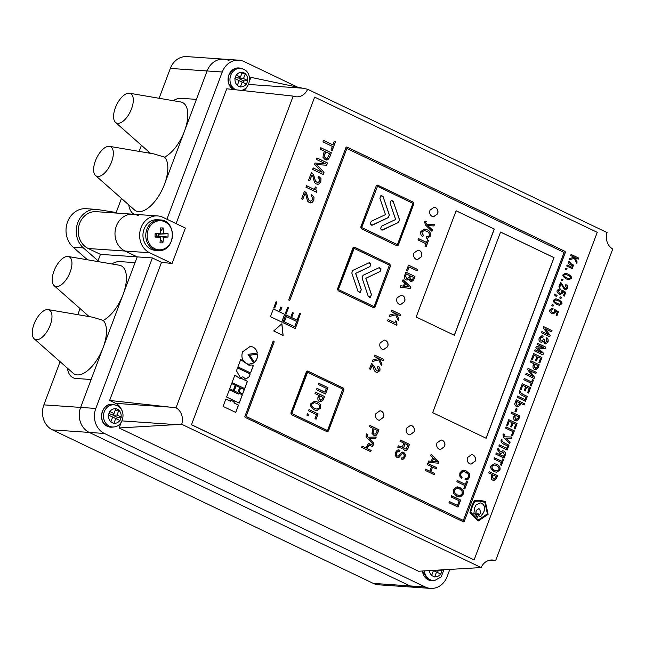 <?xml version="1.0" encoding="UTF-8"?>
<svg xmlns="http://www.w3.org/2000/svg" width="645" height="645" viewBox="0 0 645 645"><rect width="100%" height="100%" fill="white"/><g stroke="black" fill="none" stroke-linecap="round" stroke-linejoin="round"><path stroke-width="0.97" d="M138.304 215.624A19.165 16.649 93.9 0 0 132.967 214.213A19.165 16.649 93.9 0 0 115.479 229.048A19.165 16.649 93.9 0 0 124.993 251.042L137.208 256.887L80.633 407.406A19.165 16.649 93.9 0 0 89.252 432.424L410.051 585.934A19.165 16.649 93.9 0 0 415.388 587.345L430.546 588.393A19.165 16.649 93.9 0 0 447.146 576.582L449.847 569.39M229.031 60.557A19.165 16.649 93.9 0 0 223.694 59.147A19.165 16.649 93.9 0 0 207.101 70.958L164.467 184.373A30.67 14.367 -64.4 0 0 164.572 157.13L154.01 153.937L109.553 146.359A16.335 7.651 -64.4 0 0 95.412 160.839A16.335 7.651 -64.4 0 0 95.581 175.561A16.335 7.651 -64.4 0 0 111.553 161.951A16.335 7.651 -64.4 0 0 109.553 146.359M176.085 223.622L226.766 88.784L293.193 96.105A13.416 11.658 93.9 0 0 296.297 96.823A13.416 11.658 93.9 0 0 307.633 89.26L250.889 77.352L249.446 81.181M293.193 96.105L176.029 407.801L109.618 400.44L161.532 262.322L172.078 263.491L185.389 228.072L162.935 217.325A19.165 16.649 93.9 0 0 157.598 215.914A19.165 16.649 93.9 0 0 140.118 230.749A19.165 16.649 93.9 0 0 149.624 252.743L172.078 263.491M181.705 424.273L481.154 567.56L418.516 571.236L119.099 427.966L181.705 424.273A13.416 11.658 93.9 0 0 176.029 407.801M488.338 560.578L495.594 560.715A13.416 11.658 93.9 0 0 492.482 560.005A13.416 11.658 93.9 0 0 481.154 567.56M495.594 560.715L612.75 249.018A13.416 11.658 93.9 0 1 607.074 232.555L307.633 89.26M119.099 427.966L121.268 422.201M121.8 410.276A13.416 11.658 93.9 0 0 115.729 403.367L109.618 400.44M157.598 215.914L132.967 214.213A19.165 16.649 93.9 0 0 115.479 229.048A19.165 16.649 93.9 0 0 124.993 251.042L137.208 256.887L152.373 257.936L161.532 262.322M152.373 257.936L95.799 408.454A19.165 16.649 93.9 0 0 104.417 433.472L425.208 586.974A19.165 16.649 93.9 0 0 430.546 588.393M297.579 87.156L244.189 61.606A19.165 16.649 93.9 0 0 238.852 60.195A19.165 16.649 93.9 0 0 222.259 72.006L166.918 219.236M243.584 90.647A13.416 11.658 93.9 0 0 247.414 86.228M34.217 338.827A16.335 7.651 -64.4 0 0 50.189 325.217A16.335 7.651 -64.4 0 0 48.19 309.624A16.335 7.651 -64.4 0 0 34.04 324.104A16.335 7.651 -64.4 0 0 34.217 338.827L73.111 373.189A30.67 14.367 -64.4 0 0 103.103 347.639L91.122 379.51L75.965 378.462A34.499 16.165 115.6 0 1 73.046 377.712A34.499 16.165 115.6 0 1 67.386 368.142A34.499 16.165 -64.4 0 0 73.046 377.712A34.499 16.165 -64.4 0 0 75.965 378.462L91.122 379.51L80.633 407.406A19.165 16.649 93.9 0 0 89.252 432.424L410.051 585.934A19.165 16.649 93.9 0 0 415.388 587.345L378.631 584.805A19.165 16.649 93.9 0 1 373.294 583.394L52.495 429.884A19.165 16.649 93.9 0 1 43.876 404.867L60.098 361.7M87.357 315.018A34.499 16.165 -64.4 0 0 87.591 316.34A34.499 16.165 115.6 0 1 87.357 315.018M148.721 151.752A34.499 16.165 -64.4 0 0 148.955 153.075A34.499 16.165 115.6 0 1 148.721 151.752M128.758 204.876A34.499 16.165 -64.4 0 0 134.112 214.293A34.499 16.165 115.6 0 1 128.758 204.876M132.967 214.213L96.202 211.673A19.165 16.649 93.9 0 0 78.722 226.508A19.165 16.649 93.9 0 0 88.228 248.502L100.451 254.356L137.208 256.887L135.047 262.636L119.889 261.596A34.499 16.165 -64.4 0 0 111.795 263.942A34.499 16.165 115.6 0 1 119.889 261.596L135.047 262.636L123.066 294.515A30.67 14.367 -64.4 0 0 119.317 265.224L68.16 256.5A16.335 7.651 -64.4 0 0 54.011 270.981A16.335 7.651 -64.4 0 0 54.18 285.703A16.335 7.651 -64.4 0 0 70.152 272.093A16.335 7.651 -64.4 0 0 68.16 256.5M238.852 60.195L223.694 59.147A19.165 16.649 93.9 0 0 207.101 70.958L196.419 99.37L181.261 98.33A34.499 16.165 -64.4 0 0 173.166 100.676A34.499 16.165 115.6 0 1 181.261 98.33L196.419 99.37L184.438 131.249A30.67 14.367 -64.4 0 0 180.689 101.958L129.524 93.235A16.335 7.651 -64.4 0 0 115.374 107.715A16.335 7.651 -64.4 0 0 115.552 122.437A16.335 7.651 -64.4 0 0 131.524 108.828A16.335 7.651 -64.4 0 0 129.524 93.235M100.451 254.356L97.75 261.548M80.069 308.576L77.779 314.671M223.694 59.147L186.929 56.607A19.165 16.649 93.9 0 0 170.336 68.418L159.113 98.282M141.432 145.31L139.143 151.406M121.47 198.434L115.979 213.035M95.581 175.561L134.474 209.923A30.67 14.367 -64.4 0 0 164.467 184.373L184.438 131.249A30.67 14.367 -64.4 0 1 164.572 157.13M103.2 320.396A30.67 14.367 -64.4 0 0 123.066 294.515L103.103 347.639A30.67 14.367 -64.4 0 0 103.2 320.396L92.646 317.203L48.19 309.624M160.057 220.719A14.569 12.658 -86.1 0 1 172.497 235.256A14.569 12.658 -86.1 0 1 159.605 249.841A14.569 12.658 -86.1 0 1 147.165 235.304A14.569 12.658 -86.1 0 1 160.057 220.719M160.145 219.929L157.34 219.735A15.335 13.319 93.9 0 0 156.517 219.711A15.335 13.319 93.9 0 0 142.964 234.587A15.335 13.319 93.9 0 0 155.227 250.333L158.033 250.526A15.335 13.319 -86.1 0 1 145.778 234.78A15.335 13.319 -86.1 0 1 159.331 219.905A15.335 13.319 -86.1 0 1 160.145 219.929C177.141 220.155 175.835 251.486 158.888 250.558A15.335 13.319 -86.1 0 1 158.033 250.526L158.888 250.558M160.403 239.174L162.895 242.859L159.992 242.867L160.524 237.207L156.727 236.014L158.275 236.006L158.299 234.224L168.079 233.716L163.661 233.659L163.129 227.935L160.5 231.353M168.079 233.716L168.023 237.054L158.275 236.006L158.694 236.634M162.895 242.859L163.604 237.199L168.023 237.054M160.524 237.207L155.042 237.078L155.098 233.74L156.751 234.232L156.727 236.014L155.042 237.078M163.129 227.935L160.226 227.935L160.581 233.667L155.098 233.74M158.493 233.974L160.581 233.667M163.604 237.199L158.275 236.006M158.299 234.224L163.661 233.659M238.795 86.301L240.319 87.035L242.181 82.076L246.455 84.124L247.785 80.585L243.52 78.537L245.374 73.578L242.318 72.119L240.464 77.078L236.183 75.03L234.853 78.569L239.134 80.617L237.263 85.575L238.795 86.301M239.11 80.665L242.181 82.076M240.464 77.078L238.078 78.198L235.465 76.948M241.649 73.909L245.374 73.578M243.181 82.552L243.794 80.939L239.513 78.892L240.142 77.223M239.513 78.892L243.52 78.537M243.794 80.939L247.785 80.585M112.335 422.749L113.859 423.483L115.721 418.524L119.994 420.572L121.325 417.033L117.051 414.985L118.914 410.026L115.858 408.567L113.996 413.526L109.723 411.478L108.392 415.017L112.665 417.065L110.803 422.024L112.335 422.749M112.649 417.113L115.721 418.524M113.996 413.526L111.609 414.646L108.997 413.397M115.189 410.357L118.914 410.026M116.721 419L117.326 417.388L113.052 415.34L113.673 413.671M113.052 415.34L117.051 414.985M117.326 417.388L121.325 417.033M433.069 570.382L433.464 570.567L431.602 575.525L434.649 576.985L436.52 572.034L440.793 574.074L442.123 570.535L440.841 569.922M433.448 570.615L436.52 572.034M437.52 572.51L438.124 570.889L436.617 570.172M438.124 570.889L442.123 570.535M597.246 232.345L314.639 97.113L191.501 424.7L474.107 559.933L597.246 232.345M191.501 424.7L314.639 97.113M191.315 424.692L474.107 559.933M454.37 335.295L494.304 229.048L456.112 210.77L416.178 317.017L454.37 335.295M411.913 425.708L410.567 425.353L406.455 428.248C405.632 431.102 406.342 433.214 408.583 434.569L409.922 434.924L414.09 431.908C414.872 429.151 414.146 427.087 411.913 425.708L410.518 425.353M385.629 340.431L384.243 340.06L380.107 342.971C379.292 345.793 380.026 347.897 382.308 349.284L383.59 349.622L387.75 346.631C388.524 343.85 387.822 341.786 385.629 340.431L384.202 340.052M419.444 250.47L418.057 250.107L413.921 253.017C413.106 255.839 413.84 257.944 416.114 259.33L417.404 259.669L421.556 256.67C422.338 253.896 421.637 251.832 419.444 250.47L418.008 250.099M473.019 454.951L471.672 454.596L467.552 457.49C466.738 460.345 467.448 462.449 469.689 463.803L471.027 464.158L475.196 461.143C475.978 458.393 475.252 456.321 473.019 454.951L471.624 454.588M442.462 440.333L441.115 439.971L437.004 442.873C436.181 445.727 436.899 447.832 439.14 449.186L440.471 449.541L444.639 446.525C445.421 443.768 444.695 441.704 442.462 440.333L441.067 439.971M381.356 411.091L380.01 410.736L375.898 413.63C375.084 416.485 375.793 418.589 378.034 419.943L379.373 420.298L383.541 417.283C384.315 414.533 383.59 412.469 381.356 411.091L379.969 410.728M435.552 207.617L434.158 207.247L430.038 210.133C429.207 212.987 429.941 215.099 432.223 216.478L433.513 216.817L437.673 213.793C438.447 211.028 437.737 208.972 435.552 207.617L434.109 207.247M402.536 295.45L401.142 295.079L397.03 297.966C396.199 300.82 396.925 302.932 399.215 304.303L400.505 304.65L404.665 301.618C405.439 298.861 404.729 296.805 402.536 295.45L401.101 295.079M486.145 438.253L554.031 257.629L500.568 232.047L432.674 412.663L486.145 438.253M471.624 506.349L469.963 512.565L478.195 521.055L488.104 514.363L485.322 501.479L479.541 500.214L474.373 500.528L471.624 506.349M373.326 307.625L374.939 307.093L390.475 265.74L389.701 264.063L354.597 247.228L352.992 247.769L337.448 289.113L338.23 290.79L373.423 307.633L375.027 307.101L390.572 265.748L389.798 264.071L354.081 247.083M373.423 307.633L373.939 307.778M396.627 245.648L398.231 245.116L413.776 203.764L413.002 202.087L377.897 185.252L376.285 185.792L360.749 227.137L361.522 228.814L396.715 245.656L398.328 245.116L413.864 203.772L413.09 202.095L377.381 185.107M396.715 245.656L397.239 245.801M326.741 431.586L328.345 431.045L343.89 389.701L343.108 388.024L308.012 371.189L306.399 371.722L290.863 413.066L291.637 414.743L326.83 431.586L328.442 431.053L343.978 389.701L343.204 388.024L307.488 371.036M326.83 431.586L327.346 431.731M426.547 242.431L418.508 238.594L418.008 239.924L426.039 243.77L425.071 246.35L426.095 246.833L428.538 240.343L427.514 239.851L426.45 242.423L418.5 238.626M421.862 232.023L424.362 230.588L426.506 231.216C428.336 231.636 429.32 233.087 429.449 235.562L427.522 236.884L426.619 236.683L426.111 238.013L427.45 238.336L430.473 236.046C430.578 232.353 429.409 230.265 426.974 229.797L424.491 229.088L420.863 231.482C420.395 234.143 421.048 235.836 422.814 236.562L423.313 235.223L421.774 232.015L424.321 230.588M427.877 225.605L433.948 225.944L434.528 224.395L426.587 224.17L425.684 222.396L426.232 221.614L425.136 221.09L424.579 222.041L425.515 225.024L431.932 231.297L432.456 229.918L427.78 225.597L433.851 225.935L434.432 224.395M497.529 475.639L489.232 471.664L488.773 472.89L492.079 474.47L491.458 476.123C491.071 478.63 491.587 479.985 493.006 480.186L494.143 480.517L496.416 478.59L497.529 475.639L489.216 471.697M496.86 464.392L494.449 463.682L491.111 465.884C489.853 467.044 490.869 468.947 494.151 471.592L496.545 472.277L499.907 470.092C500.544 467.48 499.528 465.577 496.86 464.392L494.401 463.674M501.826 461.272L494.465 457.748L494.006 458.966L501.367 462.489L500.48 464.86L501.415 465.303L503.648 459.353L502.713 458.901L501.729 461.264L494.449 457.781M499.577 454.491L496.279 452.911L495.82 454.136L504.116 458.103L505.285 454.999C506.099 453.637 505.624 452.322 503.85 451.04L502.729 450.718L500.689 451.895L498.029 448.267L497.488 449.694L500.117 453.056L499.577 454.491L496.271 452.943M504.713 444.59L507.575 445.961L506.68 448.356L499.319 444.832L498.859 446.05L507.155 450.025L508.978 445.187L505.406 443.478C502.27 441.688 501.246 440.519 502.334 439.979L501.334 439.503C500.472 441.656 501.6 443.357 504.713 444.59M505.946 438.132L511.509 438.439L512.041 437.02L504.761 436.818L503.938 435.19L504.438 434.472L503.431 433.988L502.923 434.867L503.785 437.6L509.663 443.349L510.139 442.083L505.857 438.124L511.412 438.431L511.945 437.02M512.96 431.642L511.582 435.31L512.517 435.762L514.355 430.868L506.059 426.901L505.599 428.119L512.96 431.642M513.073 423.152L515.686 424.402L514.097 428.619L515.033 429.07L517.08 423.628L508.776 419.653L506.688 425.224L507.623 425.668L509.26 421.33L512.138 422.709L510.695 426.538L511.63 426.99L513.073 423.152L511.55 426.95M519.926 416.057L511.622 412.082L511.163 413.308L514.476 414.888L513.855 416.541C513.468 419.048 513.984 420.403 515.403 420.604L516.54 420.935L518.814 419.008L519.926 416.057L511.614 412.115M516.113 408.527L514.984 411.518L515.992 412.002L517.121 409.011L516.113 408.527M524.095 404.963L524.554 403.746L516.25 399.771L515.097 402.851C514.363 404.181 514.847 405.431 516.548 406.608L517.709 406.939L520.015 405.205L520.717 403.351L524.095 404.963M523.039 395.837L525.901 397.207L525.006 399.602L517.645 396.078L517.185 397.304L525.481 401.271L527.304 396.433L523.732 394.724C520.596 392.934 519.572 391.765 520.652 391.225L519.66 390.749C518.798 392.902 519.926 394.603 523.039 395.837M526.602 387.169L529.206 388.411L527.626 392.636L528.561 393.079L530.609 387.637L522.305 383.67L520.217 389.233L521.152 389.685L522.781 385.339L525.667 386.718L524.224 390.556L525.159 390.999L526.602 387.169L525.078 390.959M531.625 381.985L524.264 378.462L523.804 379.687L531.166 383.211L530.279 385.573L531.214 386.016L533.455 380.066L532.512 379.615L531.528 381.977L524.248 378.494M529.61 370.561L535.898 373.568L536.358 372.342L528.053 368.376L527.602 369.569L532.552 376.285L526.223 373.253L525.764 374.479L534.06 378.446L534.52 377.236L529.61 370.561L534.52 377.236M539.204 364.772L530.899 360.805L530.44 362.022L533.746 363.611L533.133 365.255C532.746 367.763 533.262 369.117 534.681 369.327L535.818 369.65L538.091 367.731L539.204 364.772L530.891 360.837M537.914 357.056L540.526 358.306L538.938 362.53L539.873 362.974L541.921 357.532L533.625 353.565L531.528 359.128L532.464 359.579L534.1 355.234L536.979 356.612L535.543 360.442L536.479 360.894L537.914 357.056L536.39 360.853M536.253 346.567L535.866 347.582L541.534 352.823L535.06 349.727L534.6 350.953L542.905 354.919L543.542 353.218L537.753 347.889L545.178 348.872L545.815 347.171L537.519 343.196L537.059 344.422L543.55 347.478L536.253 346.567L543.533 347.518M539.196 337.956C538.672 340.213 539.131 341.568 540.591 342.027L541.606 342.318L543.396 341.326L544.694 343.648L545.694 343.93L548.04 342.027C548.411 339.439 547.936 338.036 546.613 337.827L546.154 339.052L547.137 341.495L545.09 342.366L544.332 340.254L544.654 339.399L543.719 338.956L541.945 341.06L541.163 340.826L540.155 338.335L541.873 337.037L542.751 337.271L543.211 336.053L541.937 335.739L539.196 337.956M545.751 342.568L544.993 342.358L544.235 340.246L544.557 339.391L543.703 338.988M545.283 328.853L551.572 331.861L552.031 330.643L543.735 326.668L543.284 327.862L548.226 334.578L541.897 331.546L541.437 332.772L549.734 336.738L550.193 335.529L545.283 328.853L550.193 335.529M550.008 309.769C549.201 310.785 549.782 312.043 551.757 313.559L553.071 313.93L555.16 312.591L555.305 311.051L557.24 312.261L556.135 315.195L556.99 315.607L558.417 311.793L554.619 309.431L554.426 311.995L553.168 312.793L552.144 312.486L550.822 310.164L552.636 309.56L553.047 308.455L552.072 308.213L550.008 309.769M551.951 309.382L552.636 309.56M552.257 304.513L551.822 305.666L552.999 306.23L553.426 305.077L552.257 304.513M553.644 300.11C552.612 300.933 553.636 302.384 556.724 304.464L559.384 305.279L561.642 303.94C562.666 303.126 561.642 301.675 558.554 299.594L555.901 298.772L553.644 300.11M557.087 295.346L555.917 294.781L555.732 295.257L554.273 293.999L555.111 295.757L556.659 296.49L557.087 295.346L555.901 294.813M560.215 296.837L559.779 297.99L560.957 298.546L561.392 297.401L560.215 296.837M557.328 290.306C556.522 291.314 557.103 292.572 559.07 294.088L560.392 294.459L562.48 293.12L562.625 291.58L564.56 292.79L563.456 295.724L564.31 296.136L565.738 292.322L561.932 289.96L561.747 292.524L560.489 293.322L559.465 293.015L558.135 290.693L559.957 290.089L560.368 288.984L559.384 288.742L557.328 290.306M559.271 289.911L559.957 290.089M559.731 287.291L561.053 283.776L564.359 289.532L565.463 289.847L567.519 288.299C567.834 286.332 567.334 285.146 566.012 284.767L565.375 285.743L566.681 287.855L564.77 288.404L560.65 282.171L558.884 286.88L559.731 287.291M565.496 288.613L564.673 288.396L560.561 282.163M561.843 279.003L561.408 280.156L562.585 280.712L563.021 279.567L561.843 279.003M563.23 274.601C562.198 275.415 563.23 276.866 566.318 278.954L568.971 279.769L571.228 278.43C572.26 277.608 571.228 276.157 568.148 274.077L565.488 273.262L563.23 274.601M565.907 268.191L565.48 269.336L566.649 269.9L567.084 268.747L565.907 268.191M573.542 265.063L571.486 264.079L569.204 261.62L568.309 261.701C567.753 262.934 568.688 264.063 571.107 265.079L572.502 265.748L571.93 267.272L567.116 264.966L566.729 266.006L572.204 268.626L573.542 265.063L571.389 264.071L568.495 261.322M574.993 257.629L578.202 259.161L578.621 258.048L571.075 254.444L570.656 255.557L574.34 257.315L569.559 258.476L569.059 259.814L574.381 258.379L576.678 263.208L577.154 261.959L574.993 257.629L577.154 261.959M304.988 193.492L305.835 194.701L307.536 201.087L309.245 202.538L311.97 202.659L313.849 200.329L313.986 197.048L311.608 194.742L311.051 196.209L312.728 197.741L312.672 199.716L310.68 201.24L308.576 199.91L306.544 193.073L304.424 191.259L301.578 198.829L302.771 199.402L304.988 193.492L302.682 199.361M404.584 282.994L403.399 286.146L400.771 285.775L400.247 287.17L410.438 288.492L410.97 287.081L403.044 279.728L402.52 281.131L404.584 282.994M414.953 276.479L405.899 272.15L404.633 275.504C403.875 277.64 404.326 279.083 405.987 279.833L407.019 280.123L408.93 279.011L410.341 281.526L411.357 281.809L413.647 279.954L414.953 276.479L405.882 272.182M407.535 271.005L409.051 266.957L417.089 270.795L417.589 269.465L408.535 265.127L406.511 270.513L407.535 271.005M457.458 505.39L449.428 501.544L448.976 502.761L458.023 507.091L460.667 500.069L451.613 495.739L451.153 496.956L459.184 500.794L457.458 505.39L449.42 501.576M456.088 487.023L453.596 489.603L453.685 493.401L456.773 496.223L460.756 496.747L463.191 494.199L463.126 490.466L460.022 487.58L456.088 487.023M457.337 480.517L456.878 481.734L464.908 485.572L463.803 488.507L464.827 488.999L467.496 481.896L466.472 481.412L465.368 484.355L457.337 480.517M460.82 475.575L460.861 473.486L462.731 471.745L463.828 471.648L465.69 472.18L468.278 474.325L468.447 477.01L467.238 478.526L465.448 478.566L464.997 479.783L467.641 479.783L469.471 477.502L469.318 473.664L466.117 470.866L463.795 470.189L462.28 470.374L459.861 472.946L459.756 476.091L461.691 478.34L462.151 477.123L460.732 475.567L460.764 473.478L462.634 471.737L463.779 471.648M466.142 478.727L465.448 478.566M370.633 451.629L371.077 450.452L366.981 448.485L367.545 446.687L368.529 445.074L372.657 446.509L373.116 445.292L368.206 443.679L366.054 448.009L362.119 446.122L361.66 447.34L370.714 451.669L371.173 450.46L367.07 448.493L369.093 444.969M368.996 443.55L368.206 443.679M375.656 438.535L376.212 437.044L368.118 437.229L367.303 436.222L367.787 434.383L366.723 433.875L366.215 434.819L366.086 436.415L367.094 437.963L373.382 444.582L373.858 443.309L369.23 438.527L375.656 438.535L376.116 437.044M369.899 425.426L369.44 426.643L373.052 428.369L371.947 433.392L373.818 435.27L376.083 435.399L377.567 433.448L378.954 429.763L369.899 425.426M397.288 450.113L395.466 452.468L395.167 455.523L396.844 457.353L398.916 457.499L402.238 453.693L403.327 453.709L404.213 454.814L404.052 456.531L403.077 457.845L401.633 457.934L401.174 459.151L403.504 459.063L405.06 457.055L405.318 454.225L403.746 452.387L401.956 452.218L398.441 456.112L397.304 456.047L396.288 454.854L396.457 453.016L397.78 451.379L399.553 451.444L400.013 450.234L397.288 450.113M398.441 456.112L397.207 456.039L396.191 454.846L396.369 453.008L397.683 451.371L398.658 451.186M402.738 452.089L401.956 452.218M402.19 458.055L401.633 457.934L402.19 458.055M397.901 457.668L398.82 457.49L402.149 453.685L403.327 453.709M401.972 446.791L398.255 445.897L397.772 447.178L401.69 448.227L402.746 447.59L403.141 449.105L404.439 450.226L406.543 450.347L407.995 448.388L409.502 444.381L400.448 440.051L399.997 441.261L403.834 443.099L402.859 445.687L401.456 446.84M401.392 448.235L402.746 447.59M397.772 447.178L398.328 447.154M401.875 446.783L398.255 445.897M429.82 471.164L425.563 469.133L425.111 470.342L434.166 474.68L434.617 473.462L430.844 471.656L432.553 467.101L436.334 468.907L436.786 467.69L427.732 463.36L427.28 464.577L431.537 466.609L429.82 471.164L425.555 469.165M431.279 461.272L428.619 461.006L428.127 462.304L438.471 463.223L438.955 461.925L431.191 454.169L430.699 455.483L432.722 457.442L431.279 461.272L428.619 461.014M370.544 369.4L372.133 365.183L373.495 367.771C373.939 370.222 374.801 371.665 376.1 372.092L377.43 372.463L379.889 370.617C380.268 368.247 379.663 366.828 378.083 366.368L377.317 367.545L378.881 370.077L377.519 370.996L376.591 370.738L374.342 366.578L371.649 363.256L369.529 368.908L370.544 369.4M379.421 358.91L383.275 360.757L383.775 359.418L374.721 355.089L374.221 356.419L378.647 358.539L372.899 359.926L372.302 361.531L378.688 359.813L381.445 365.61L382.009 364.111L379.421 358.91L382.009 364.111M395.587 320.936L394.901 322.766L388.097 319.509L387.597 320.847L396.651 325.177L397.03 324.153L396.215 321.242L395.587 320.936M396.328 313.93L400.182 315.776L400.682 314.438L391.628 310.108L391.128 311.446L395.546 313.559L389.806 314.954L389.209 316.558L395.587 314.833L398.352 320.63L398.916 319.13L396.328 313.93L398.916 319.13M314.454 189.485L306.52 185.687L305.956 187.187L316.518 192.242L316.913 191.186L315.881 189.646L316.155 187.284L315.413 186.929L314.357 189.477L306.504 185.72M311.962 174.932L312.809 176.141L314.518 182.527L316.219 183.978L318.944 184.099L320.823 181.769L320.968 178.488L318.582 176.174L318.033 177.649L319.702 179.181L319.654 181.156L317.654 182.68L315.55 181.35L313.518 174.513L311.398 172.699L308.552 180.269L309.745 180.842L311.962 174.932L309.664 180.802M314.558 164.281L322.057 172.207L313.196 167.926L312.632 169.425L323.193 174.481L324.032 172.231L316.647 164.564L326.668 165.225L327.515 162.983L316.953 157.928L316.389 159.428L325.274 163.645L315.018 163.072L314.558 164.281M280.865 307.004L279.583 310.422L280.591 310.906L281.881 307.488L280.865 307.004L281.881 307.488M295.289 328.555L298.232 320.726L285.816 314.784L282.873 322.613L295.289 328.555M565.093 251.429L346.8 146.971L346.018 147.342L288.807 299.546L289.113 300.433L289.895 300.07L346.865 148.495L564.077 252.429L463.352 520.41L246.14 416.468L274.173 341.898L273.867 341.003L273.085 341.374L244.85 416.493L245.156 417.379L463.457 521.837L464.239 521.466L565.399 252.324L565.093 251.429L346.704 146.963L345.922 147.334M463.457 521.837L464.239 521.466L565.31 252.316L565.004 251.429M273.867 341.003L273.085 341.374M289.113 300.433L289.895 300.07L346.865 148.495M346.704 146.963L346.018 147.342M292.507 312.575L291.226 315.994L292.08 316.405L293.362 312.986L292.507 312.575M287.638 307.27L285.437 313.123L286.291 313.526L288.484 307.681L287.638 307.27M299.643 313.333L297.409 319.275L298.264 319.678L300.489 313.744L299.643 313.333M276.068 301.739L273.875 307.584L274.73 307.996L276.923 302.15L276.068 301.739M283.131 335.577L281.905 323.742L273.698 330.958L283.131 335.577M273.367 308.939L270.457 316.671L281.792 322.097L284.695 314.357L273.367 308.939L284.695 314.357M230.741 400.182L230.37 401.174L225.863 399.021L223.089 406.398L235.739 412.445L238.513 405.068L234.014 402.915L234.385 401.932L230.741 400.182M238.723 393.071L238.352 394.063L229.346 389.757L226.613 397.038L239.255 403.093L242.367 394.821L238.723 393.071M231.684 383.549L229.717 388.766L233.369 390.507L235.328 385.291L231.684 383.549M236.183 385.702L234.224 390.918L237.868 392.66L239.827 387.443L236.183 385.702M240.682 387.855L239.093 392.079L242.738 393.829L244.326 389.596L240.682 387.855M236.191 375.938L234.788 375.269L232.055 382.558L244.705 388.613L247.438 381.324L241.617 378.542L240.287 378.623L234.78 375.301M242.907 376.817L245.777 379.123L249.131 376.825L250.212 373.947L237.562 367.892L236.481 370.77L240.303 377.543L242.907 376.817L240.254 377.543M242.069 360.289L240.674 359.62L237.932 366.908L250.583 372.955L253.324 365.675L251.848 364.965L248.97 365.239L240.666 359.652M246.664 363.651L248.922 364.264L253.695 362.982L248.14 354.379L257.331 353.049C256.799 350.259 255.323 348.252 252.921 347.01L250.341 346.325L242.593 351.831C240.948 356.935 242.31 360.878 246.664 363.651M249.736 355.25L254.461 362.393C256.726 360.281 257.766 357.515 257.573 354.121L249.736 355.25M320.791 147.721L320.226 149.221L324.435 151.236L323.339 154.139L323.024 157.412L325.185 159.662L327.853 159.758L329.635 157.324L331.353 152.776L320.791 147.721M323.54 140.384L322.976 141.892L332.352 146.375L330.99 150.003L332.175 150.567L335.473 141.803L334.279 141.231L332.917 144.875L323.54 140.384M332.917 144.875L323.532 140.417M332.094 150.527L335.376 141.795L334.271 141.263M326.507 160.049L327.757 159.75L329.547 157.316L331.256 152.768L320.775 147.753M325.636 158.106L327.386 158.162L329.595 153.703L325.628 151.809L324.29 156.719L326.515 158.347M324.5 154.55L324.379 156.727L325.725 158.114M325.628 151.809L324.588 154.55M254.372 362.393C256.629 360.273 257.669 357.515 257.476 354.113M248.881 364.264L253.598 362.974L248.043 354.371L257.242 353.041C256.702 350.259 255.227 348.244 252.824 347.002L250.292 346.317M248.922 365.231L241.98 360.281M250.502 372.923L253.227 365.667L251.792 364.981M245.729 379.115L249.035 376.817L250.115 373.939L237.553 367.932M240.238 378.615L236.094 375.93M244.616 388.572L247.341 381.316L241.561 378.55M242.657 393.789L244.237 389.596L240.674 387.887M237.787 392.628L239.73 387.435L236.167 385.734M233.288 390.467L235.232 385.283L231.668 383.582M239.174 403.052L242.27 394.813L238.706 393.103M238.352 394.063L229.338 389.79M235.659 412.413L238.416 405.068L233.917 402.915L234.288 401.924L230.725 400.214M230.37 401.174L225.855 399.053M281.704 322.057L284.598 314.349M283.034 335.529L281.817 323.814M274.649 307.955L276.834 302.142L276.06 301.771M298.175 319.638L300.401 313.736L299.627 313.373M286.211 313.486L288.396 307.673L287.622 307.302M291.992 316.364L293.265 312.978L292.499 312.607M463.36 521.829L464.142 521.458M463.352 520.41L246.051 416.46L274.077 341.89L273.77 341.003L272.988 341.374M289.016 300.433L289.798 300.062M295.208 328.515L298.135 320.726L285.808 314.825M286.356 316.534L284.26 321.831L294.676 326.773L296.676 321.468L286.356 316.534L284.356 321.839L294.676 326.773M280.511 310.866L281.784 307.48M323.105 174.44L323.943 172.231L316.558 164.564L326.572 165.217L327.418 162.975L316.937 157.96M322.057 172.207L313.18 167.958M317.606 182.672L315.461 181.342L313.43 174.505L311.301 172.691M317.525 184.357L318.848 184.091L320.726 181.769L320.871 178.48L318.574 176.214M316.429 192.202L316.816 191.186L315.784 189.646L316.058 187.276L315.405 186.961M398.304 320.517L398.82 319.13M389.217 316.518L395.587 314.833M400.102 315.736L400.585 314.438L391.62 310.14M396.562 325.136L396.933 324.153L396.127 321.234L395.57 320.968M394.901 322.766L388.08 319.541M381.397 365.497L381.921 364.103M372.31 361.498L378.688 359.813M383.195 360.716L383.678 359.41L374.713 355.121M377.47 370.988L376.495 370.73L374.245 366.57L371.552 363.248M377.381 372.463L379.792 370.609C380.171 368.239 379.574 366.828 377.986 366.36L377.793 366.271M370.464 369.359L372.133 365.183M438.374 463.215L438.866 461.917L431.166 454.233M433.617 458.272L432.335 461.417L437.487 461.981L433.617 458.272L432.432 461.425L437.487 461.981M436.246 468.867L436.697 467.69L427.724 463.392M434.085 474.639L434.528 473.454L430.747 471.648L432.553 467.101M405.503 450.549L406.447 450.339L407.898 448.38L409.406 444.373L400.44 440.084M397.675 447.17L398.231 447.146L397.675 447.17M398.771 445.872L398.159 445.888M404.858 443.591L403.681 447.807L404.697 448.864L406.116 448.944L408.027 445.106L404.858 443.591L403.77 447.815L404.794 448.872L406.116 448.944M399.473 451.403L400.013 450.234M399.916 450.226L398.57 449.863M398.344 456.104L397.207 456.039L398.344 456.104M402.093 459.369L403.407 459.063L404.963 457.047L405.229 454.225L403.746 452.387M403.657 452.379L402.698 452.089M402.149 453.685L403.23 453.701L402.149 453.685M374.979 435.617L375.987 435.391L377.47 433.44L378.857 429.755L369.883 425.458M374.068 428.861L372.995 432.843L374.164 434.004L375.664 434.085L377.47 430.489L374.068 428.861L373.092 432.851L374.253 434.012L375.664 434.085M373.31 444.51L373.761 443.309L369.142 438.519L375.559 438.527M368.118 437.229L367.215 436.214L367.69 434.375L366.699 433.9M372.576 446.469L373.02 445.292L368.956 443.542M368.529 445.074L369.045 444.961M366.054 448.009L362.103 446.155M461.61 478.292L462.151 477.123M462.054 477.123L460.732 475.567M466.117 480.041L467.544 479.775L469.375 477.494L469.221 473.656L466.029 470.858L463.747 470.189M466.093 478.727L465.44 478.59M465.368 484.355L457.321 480.549M464.747 488.958L467.399 481.888L466.464 481.444M459.167 496.932L460.659 496.739L463.102 494.191L463.029 490.458L459.925 487.58L457.507 486.87M457.345 488.233L456.313 488.321L454.523 490.087L454.62 492.716L457.16 494.925L459.264 495.521M461.981 490.958L459.53 488.878L456.402 488.329L454.62 490.095L454.717 492.724L457.257 494.933L460.272 495.465L462.175 493.707L461.981 490.958M457.942 507.051L460.57 500.06L451.597 495.771M417.001 270.755L417.492 269.457L408.519 265.168M407.447 270.964L409.051 266.957M411.308 281.809L413.55 279.954L414.856 276.471M406.971 280.123L408.93 279.011M406.414 273.972L405.689 275.907L406.592 278.535L407.382 278.761L408.857 277.423L409.583 275.488L406.326 273.964L405.592 275.899L406.503 278.527L407.334 278.761M410.607 275.979L409.906 277.834L410.72 280.099L412.711 279.229L413.429 277.326L410.51 275.971L409.817 277.826L410.623 280.091L411.365 280.293M410.623 280.091L411.317 280.293M410.341 288.476L410.873 287.073L403.02 279.793M403.399 286.146L400.771 285.783M405.487 283.784L404.439 286.332L409.075 287.001L405.487 283.784L404.528 286.332L409.075 287.001M310.632 201.232L308.479 199.902L306.448 193.065L304.327 191.259M310.551 202.917L311.874 202.651L313.752 200.329L313.897 197.039L311.591 194.774M576.63 263.096L577.057 261.959M569.067 259.782L574.381 258.379M578.122 259.121L578.525 258.048L571.067 254.477M572.123 268.586L573.445 265.063M571.93 267.272L567.108 264.998M566.568 269.86L566.987 268.747L565.899 268.223M568.922 279.761L571.131 278.422C572.163 277.6 571.139 276.157 568.051 274.069L565.439 273.254M565.238 274.383L563.948 274.98C563.432 275.641 564.327 276.592 566.632 277.842L569.132 278.64M564.036 274.988C563.528 275.649 564.423 276.6 566.729 277.85L569.18 278.64L570.422 278.043C570.93 277.382 570.035 276.431 567.729 275.181L565.278 274.383L564.036 274.988M562.505 280.672L562.924 279.559L561.835 279.035M565.447 288.613L564.673 288.396M565.423 289.839L567.423 288.291C567.737 286.324 567.237 285.138 565.915 284.759L565.77 284.687M559.65 287.251L561.053 283.776M559.868 290.048L560.368 288.984M560.271 288.976L559.344 288.742M560.441 293.322L559.368 293.015L558.046 290.685L559.86 290.081M564.222 296.095L565.641 292.314L561.916 290M560.344 294.451L562.384 293.112L562.625 291.58M560.876 298.506L561.295 297.393L560.199 296.869M556.571 296.45L556.99 295.337M555.732 295.257L554.265 294.031M559.336 305.279L561.545 303.932C562.577 303.118 561.545 301.667 558.465 299.586L555.853 298.772M555.643 299.893L554.353 300.497C553.845 301.15 554.74 302.102 557.046 303.36L559.538 304.15M554.45 300.497C553.942 301.159 554.837 302.11 557.135 303.368L559.586 304.158L560.827 303.553C561.344 302.9 560.449 301.941 558.143 300.691L555.692 299.901L554.45 300.497M552.918 306.19L553.337 305.069L552.241 304.545M552.555 309.519L553.047 308.455M552.95 308.447L552.023 308.213M553.12 312.793L552.047 312.486L550.725 310.156L552.539 309.552M556.909 315.566L558.328 311.785L554.603 309.471M553.023 313.922L555.063 312.583L555.305 311.051M549.653 336.706L550.096 335.529M548.226 334.578L541.889 331.578M551.491 331.82L551.935 330.635L543.719 326.701M542.671 337.238L543.211 336.053M543.114 336.045L541.897 335.731M541.897 341.052L541.066 340.818L540.067 338.327L541.824 337.029M545.702 342.56L544.993 342.358M545.646 343.93L547.952 342.019C548.323 339.431 547.847 338.028 546.525 337.819M541.558 342.318L543.396 341.326M545.081 348.864L545.718 347.163L537.503 343.229M542.824 354.887L543.453 353.21L537.753 347.889M541.518 352.863L535.052 349.759M532.383 359.539L534.1 355.234M539.792 362.933L541.824 357.524L533.609 353.597M535.769 369.65L537.995 367.723L539.107 364.764M534.689 364.054L534.108 365.594L535.116 368.077L537.229 367.086L537.801 365.546L534.592 364.054L534.012 365.586L535.028 368.069L535.81 368.287M535.028 368.069L535.761 368.287M533.979 378.405L534.423 377.228M532.552 376.285L526.207 373.286M535.81 373.528L536.261 372.342L528.045 368.408M531.133 385.976L533.359 380.058L532.504 379.647M521.071 389.644L522.781 385.339M528.481 393.039L530.513 387.637L522.297 383.702M525.401 401.23L527.207 396.425L523.635 394.716C520.507 392.926 519.475 391.757 520.563 391.217L519.644 390.781M525.006 399.602L517.629 396.111M517.669 406.939L519.918 405.197L520.717 403.351M524.014 404.931L524.458 403.738L516.242 399.803M516.734 401.448L516.089 403.149L517.048 405.391L519.177 404.512L519.773 402.899L516.637 401.44L515.992 403.141L516.959 405.382L517.717 405.592M516.959 405.382L517.669 405.592M515.911 411.962L517.024 409.003L516.097 408.559M516.492 420.927L518.717 419.008L519.83 416.049M515.411 415.34L514.831 416.88L515.847 419.355L517.951 418.371L518.532 416.831L515.315 415.332L514.734 416.872L515.75 419.347L516.532 419.572M515.75 419.347L516.484 419.564M507.542 425.627L509.26 421.33M514.952 429.03L516.984 423.62L508.768 419.685M512.436 435.722L514.259 430.86L506.043 426.934M509.598 443.276L510.05 442.075L505.857 438.124M504.761 436.818L503.842 435.182L504.35 434.464L503.406 434.021M507.075 449.984L508.881 445.179L505.309 443.47C502.181 441.68 501.157 440.511 502.237 439.971L501.318 439.527M506.68 448.356L499.303 444.865M500.689 451.895L497.996 448.348M504.035 458.063L505.196 454.991C506.011 453.637 505.527 452.314 503.761 451.032L502.681 450.718M503.277 452.258L501.044 453.266L500.415 454.927L503.551 456.426L504.317 454.636L503.374 452.266L502.568 452.048M500.415 454.927L503.64 456.434M503.374 452.266L501.141 453.274L500.512 454.935M501.334 465.263L503.56 459.345L502.705 458.934M496.497 472.269L499.81 470.092C500.447 467.472 499.44 465.569 496.763 464.384M494.183 465.037L491.95 466.327C491.788 468.318 492.651 469.649 494.538 470.31L496.723 470.939M496.384 465.666L494.231 465.037L492.046 466.335C491.885 468.326 492.748 469.657 494.634 470.31L496.771 470.939L498.972 469.649C499.182 467.722 498.319 466.4 496.384 465.666M494.102 480.509L496.328 478.59L497.432 475.631M493.014 474.922L492.433 476.462L493.449 478.937L495.553 477.953L496.134 476.413L492.917 474.913L492.345 476.453L493.352 478.929L494.135 479.154M493.352 478.929L494.086 479.146M431.868 231.224L432.36 229.91L427.78 225.597M426.587 224.17L425.587 222.388L426.143 221.606L425.111 221.114M422.733 236.505L423.313 235.223M423.225 235.215L421.774 232.015M427.401 238.328L430.376 236.038C430.481 232.345 429.312 230.257 426.877 229.789L424.442 229.08M427.474 236.876L426.603 236.699M426.014 246.793L428.441 240.335L427.498 239.884M307.915 371.181L307.447 371.036M291.701 413.453L327.539 430.57L342.809 389.088L307.205 372.197L291.701 413.453L327.346 430.578M307.609 372.246L291.79 413.461M319.493 407.68C319.735 405.584 318.807 404.149 316.719 403.375L314.317 402.665L311.97 404.076C311.116 405.334 312.059 406.81 314.792 408.503L317.009 409.14L319.493 407.68M319.67 395.772L318.928 397.473L320.146 400.077L322.363 399.078L323 397.368L319.67 395.772L319.025 397.481L320.243 400.085L320.968 400.311M314.268 402.657L311.874 404.068C311.019 405.326 311.962 406.802 314.695 408.495L316.961 409.14M320.146 400.077L320.92 400.311M308.286 415.799L308.786 414.485L307.391 413.824M315.994 419.169L317.977 413.888L308.979 409.583M316.832 410.615L320.412 408.156C321.129 405.302 320.049 403.222 317.163 401.932L314.575 401.158M320.928 401.787L323.282 399.771L324.5 396.538L315.502 392.233M325.459 393.982L327.845 387.629L318.856 383.324M324.967 392.152L316.969 388.33L316.461 389.677L325.54 394.022L327.942 387.637L318.864 383.291L318.388 384.549L326.386 388.379L324.87 392.152L316.961 388.363M307.399 413.784L306.891 415.138L308.366 415.84L308.874 414.493L307.399 413.784M308.52 410.809L316.518 414.638L314.994 418.686L316.074 419.202L318.074 413.897L308.995 409.551L308.52 410.809M314.284 409.857L316.88 410.615L320.5 408.164C321.226 405.302 320.146 403.23 317.259 401.94L314.623 401.166L310.963 403.593C309.6 404.931 310.713 407.011 314.284 409.857M324.596 396.546L315.518 392.2L315.01 393.547L318.654 395.288L317.985 397.094C317.598 399.771 318.187 401.222 319.735 401.432L320.976 401.795L323.379 399.779L324.5 396.538M377.801 185.244L377.333 185.107M377.494 186.316L361.587 227.524L397.425 244.632L412.937 203.377L377.494 186.316L361.684 227.532L397.425 244.632M371.746 225.25L388.314 217.518L389.298 214.906L383.106 196.765L381.59 195.516M381.905 230.12L398.481 222.38L399.457 219.768L393.273 201.635L391.846 200.41M383.203 196.773L380.873 195.661L379.897 198.273L385.468 214.632L371.238 221.3L370.222 224L372.552 225.113L388.411 217.518L389.387 214.914L383.106 196.765M381.638 195.516L380.873 195.661M371.786 225.258L372.455 225.105M393.369 201.643L391.12 200.563L390.136 203.175L395.635 219.494L381.485 226.202L380.469 228.902L382.719 229.975L398.57 222.388L399.553 219.776L393.273 201.635M391.894 200.418L391.12 200.563M381.953 230.128L382.622 229.967M354.508 247.22L354.032 247.083M338.286 289.5L374.132 306.617L389.395 265.135L353.799 248.244L338.286 289.5L373.939 306.617M354.202 248.293L338.383 289.508M369.625 297.369L370.351 297.224L371.367 294.523L365.836 278.293L380.018 271.497L381.002 268.884L379.566 267.659M359.459 292.507L360.184 292.354L361.2 289.653L355.589 273.391L369.851 266.627L370.835 264.023L369.4 262.797M365.836 278.293L380.115 271.497L381.098 268.892L378.841 267.812L363.022 275.318L362.038 277.922L368.19 296.152L370.44 297.224L371.456 294.531L365.933 278.301M379.615 267.667L378.841 267.812M369.674 297.377L370.351 297.224M368.674 262.95L352.783 270.416L351.799 273.02L357.951 291.25L360.273 292.362L361.289 289.661L355.685 273.399L369.948 266.635L370.931 264.023L368.674 262.95L369.448 262.797M359.507 292.507L360.184 292.354M478.13 521.023L488.047 514.25L485.322 501.479M485.234 501.479L479.493 500.206M479.251 501.101L474.776 501.278L472.196 506.664L470.592 512.13L478.147 520.031L487.378 513.896L484.903 502.318L479.291 501.101L474.873 501.286L472.285 506.672L470.681 512.138L478.243 520.039M477.502 517.193L478.695 514.025L477.824 513.613M477.534 514.379L476.574 513.96L475.986 515.524L476.937 515.984L476.631 516.782L477.582 517.234L478.784 514.033L477.84 513.581L477.534 514.379L476.582 513.928M480.509 516.782L483.79 512.098L484.468 509.236C484.677 506.446 483.734 504.454 481.613 503.269L480.098 502.85M475.671 514.468L476.163 510.461L478.687 508.752M484.468 509.236L484.556 509.244C484.774 506.454 483.823 504.463 481.71 503.277L480.146 502.858L475.929 505.116L474.656 507.688L473.865 513.573L475.768 514.476L476.26 510.461L478.735 508.76L479.566 508.978L480.831 512.654L478.614 515.839L480.598 516.79L483.887 512.106L484.556 509.244M486.064 438.213L553.942 257.621L500.552 232.079M400.456 304.642L404.568 301.61C405.342 298.853 404.633 296.797 402.448 295.442M433.464 216.817L437.584 213.785C438.358 211.028 437.649 208.964 435.456 207.617M379.325 420.298L383.444 417.283C384.226 414.525 383.501 412.461 381.268 411.083M440.43 449.541L444.55 446.517C445.332 443.76 444.607 441.696 442.373 440.325M470.979 464.158L475.099 461.135C475.881 458.385 475.155 456.321 472.922 454.943M417.355 259.669L421.467 256.67C422.241 253.888 421.54 251.824 419.347 250.47M383.541 349.622L387.653 346.623C388.435 343.841 387.726 341.777 385.541 340.423M409.873 434.915L413.993 431.9C414.775 429.143 414.05 427.079 411.816 425.708M454.29 335.255L494.207 229.04L456.104 210.81M87.47 259.79L73.151 247.212A21.446 18.632 -86.1 0 1 67.282 222.686A21.446 18.632 -86.1 0 1 86.132 208.698L96.363 209.399A21.446 18.632 -86.1 0 1 97.806 209.569L116.181 212.503M98.032 260.782L83.382 247.922A21.446 18.632 -86.1 0 1 77.513 223.396A21.446 18.632 -86.1 0 1 96.363 209.399M373.294 583.394L425.208 586.974M52.495 429.884L104.417 433.472M43.876 404.867L95.799 408.454M88.228 248.502L149.624 252.743M170.336 68.418L222.259 72.006M490.724 560.618L488.644 560.473M175.964 424.62L121.986 420.895M169.925 407.108L115.729 403.367M302.424 88.172L248.454 84.447M235.949 89.8A11.102 9.643 -86.1 0 1 235.756 89.711A11.102 9.643 -86.1 0 1 230.475 76.078A11.102 9.643 -86.1 0 1 241.972 68.652A11.102 9.643 -86.1 0 1 243.463 69.2M245.294 73.812A7.28 6.329 -86.1 0 1 247.591 80.488M246.261 84.027A7.28 6.329 -86.1 0 1 240.408 86.801M237.352 85.334A7.28 6.329 -86.1 0 1 235.054 78.666M236.392 75.126A7.28 6.329 -86.1 0 1 242.238 72.353M233.256 89.502A11.425 9.917 -86.1 0 1 228.693 75.425A11.425 9.917 -86.1 0 1 240.383 68.225L243.608 69.257C252.953 73.143 250.558 89.736 240.464 90.485M114.004 426.934C124.098 426.184 126.484 409.591 117.148 405.705L115.511 405.1A11.102 9.643 -86.1 0 0 104.014 412.526A11.102 9.643 -86.1 0 0 109.295 426.16A11.102 9.643 -86.1 0 0 114.004 426.934L112.367 427.135A11.425 9.917 -86.1 0 1 107.522 426.345A11.425 9.917 -86.1 0 1 102.095 412.308A11.425 9.917 -86.1 0 1 113.923 404.673L115.511 405.1A11.102 9.643 -86.1 0 1 117.003 405.649M118.825 410.26A7.28 6.329 -86.1 0 1 121.123 416.936M119.793 420.476A7.28 6.329 -86.1 0 1 113.947 423.249M110.892 421.782A7.28 6.329 -86.1 0 1 108.594 415.114M109.924 411.575A7.28 6.329 -86.1 0 1 115.769 408.801M424.354 570.889A11.102 9.643 -86.1 0 0 430.086 579.67A11.102 9.643 -86.1 0 0 434.803 580.444L433.166 580.645A11.425 9.917 -86.1 0 1 428.32 579.847A11.425 9.917 -86.1 0 1 422.443 571.002M441.978 569.857A7.28 6.329 -86.1 0 1 441.922 570.438M440.591 573.977A7.28 6.329 -86.1 0 1 434.746 576.751M431.69 575.292A7.28 6.329 -86.1 0 1 429.376 570.599M73.151 247.212L83.382 247.922M115.552 122.437L150.527 153.341M54.18 285.703L89.163 316.606M233.159 89.494L228.499 83.487L228.572 75.376L233.329 69.273L240.383 68.225M112.367 427.135L107.417 426.329C96.25 421.79 102.563 400.827 113.923 404.673M433.166 580.645L428.216 579.831L422.306 571.01M434.803 580.444L441.204 576.88L443.921 569.745"/></g></svg>
